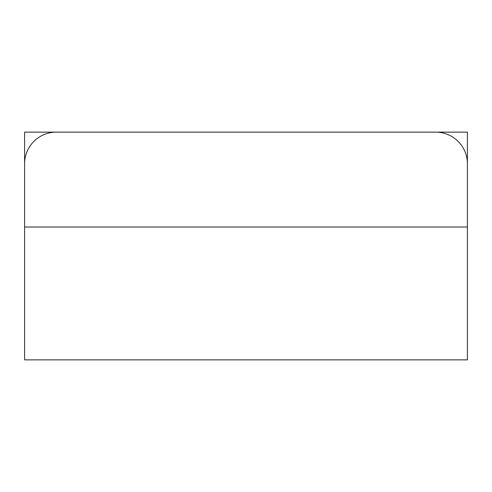 <?xml version="1.0" encoding="UTF-8"?>
<svg xmlns="http://www.w3.org/2000/svg" width="492" height="492" viewBox="0 0 492 492"><rect width="100%" height="100%" fill="white"/><g stroke="black" fill="none" stroke-linecap="round" stroke-linejoin="round"><path stroke-width="0.74" d="M24.6 185.908L24.6 132.139L467.4 132.139L467.4 185.908M467.4 227.021L467.4 359.861L24.6 359.861L24.6 227.021L467.4 227.021L467.4 163.768A31.629 31.629 0 0 0 435.771 132.139L56.229 132.139A31.629 31.629 0 0 0 24.6 163.768L24.6 227.021"/></g></svg>
